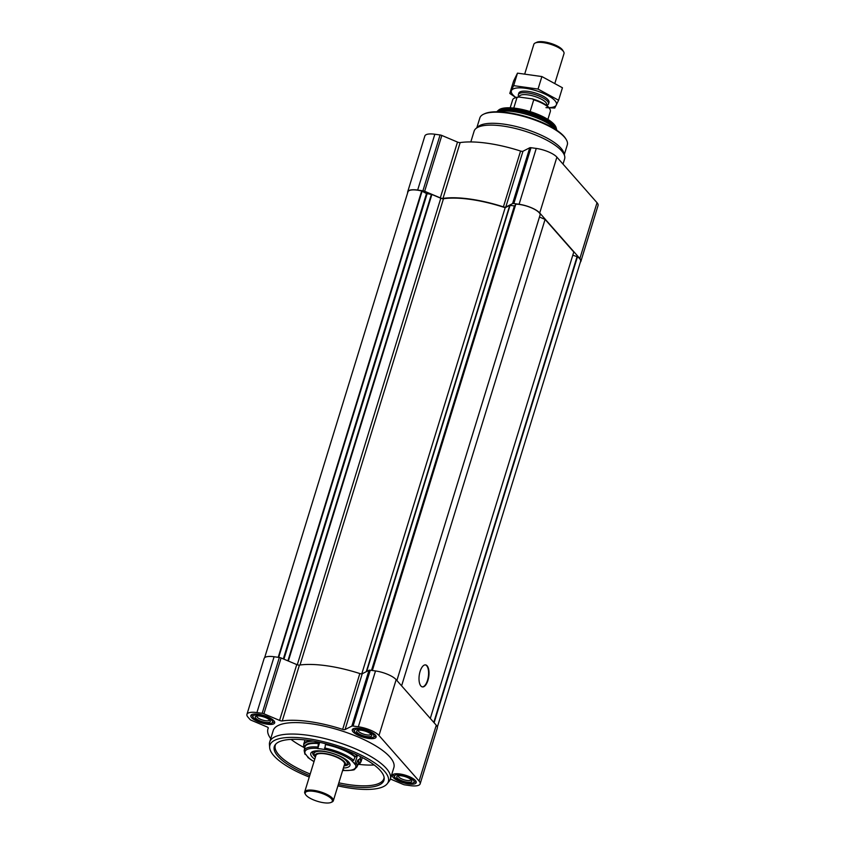 <?xml version="1.0" encoding="UTF-8"?>
<svg xmlns="http://www.w3.org/2000/svg" width="845" height="845" viewBox="0 0 845 845"><rect width="100%" height="100%" fill="white"/><g stroke="black" fill="none" stroke-linecap="round" stroke-linejoin="round"><path stroke-width="1.27" d="M407.66 192.787A16.562 5.197 17.1 0 1 407.681 191.836A16.562 5.197 17.1 0 1 417.662 190.062L422.912 190.801A2.366 0.739 17.1 0 1 424.655 191.287L440.319 197.899A2.366 0.739 17.1 0 0 442.991 198.406A68.625 21.547 17.1 0 1 503.398 206.867A2.366 0.739 17.1 0 0 505.796 207.067L512.588 203.603A2.366 0.739 17.1 0 1 513.834 203.529L519.083 204.268A16.562 5.197 17.1 0 1 539.723 212.982L579.85 258.538A16.562 5.197 17.1 0 1 580.885 261.337A16.562 5.197 17.1 0 1 580.367 262.14M407.681 191.836L424.855 136.003A16.562 5.197 17.1 0 1 434.837 134.239L440.087 134.968A2.366 0.739 17.1 0 1 441.829 135.453L457.494 142.066L440.319 197.899M580.885 261.337L598.059 205.515A16.562 5.197 17.1 0 0 597.024 202.715L556.897 157.149A16.562 5.197 17.1 0 0 536.258 148.435L531.009 147.706A2.366 0.739 17.1 0 0 529.762 147.769L522.971 151.244A2.366 0.739 17.1 0 1 520.573 151.044A68.625 21.547 17.1 0 0 460.166 142.583A2.366 0.739 17.1 0 1 457.494 142.066M264.633 657.716L407.945 191.857A15.78 4.954 17.1 0 1 421.676 190.991L426.503 193.547L431.879 194.477L440.794 198.237A2.366 0.739 17.1 0 0 443.467 198.755A67.832 21.294 17.1 0 1 505.173 207.712L509.736 205.377L514.763 205.905L515.809 204.173A15.78 4.954 17.1 0 1 531.167 207.722A15.78 4.954 17.1 0 1 540.24 214.493L540.219 214.556M539.459 217.049L545.088 219.415L573.776 252.011L430.295 718.43M572.804 255.201L577.473 256.774A15.78 4.954 17.1 0 1 580.621 261.316L437.34 727.07M361.776 673.856L505.173 207.712M401.597 685.834L545.088 219.415M420.905 686.003A11.122 4.806 -82 0 1 419.595 673.307A11.122 4.806 -82 0 1 425.553 664.899A11.122 4.806 -82 0 1 428.774 676.581A11.122 4.806 -82 0 1 422.468 686.922A11.122 4.806 -82 0 1 420.905 686.003M408.716 783.98A12.464 3.908 -162.9 0 0 416.215 782.639A12.464 3.908 -162.9 0 0 405.463 775.235A12.464 3.908 -162.9 0 0 392.397 775.319A12.464 3.908 -162.9 0 0 408.716 783.98M267.168 724.218A12.464 3.908 -162.9 0 0 274.678 722.887A12.464 3.908 -162.9 0 0 263.925 715.483A12.464 3.908 -162.9 0 0 250.859 715.557A12.464 3.908 -162.9 0 0 267.168 724.218M368.589 738.424A12.464 3.908 -162.9 0 0 376.099 737.083A12.464 3.908 -162.9 0 0 365.336 729.679A12.464 3.908 -162.9 0 0 352.28 729.753A12.464 3.908 -162.9 0 0 368.589 738.424M269.703 741.994L273.231 730.545A63.1 19.815 17.1 0 1 311.256 723.785A63.1 19.815 17.1 0 1 393.854 767.651L390.327 779.101A63.1 19.815 -162.9 0 0 335.845 741.614A63.1 19.815 -162.9 0 0 269.703 741.994A63.1 19.815 -162.9 0 0 269.439 744.413L269.661 747.571A61.949 19.456 -162.9 0 0 309.259 777.051M268.287 728.031A2.366 0.739 17.1 0 1 268.277 728.063L268.298 727.999A2.366 0.739 17.1 0 0 266.935 726.88L251.271 720.267A2.366 0.739 17.1 0 1 250.057 719.507L247.976 717.151A16.562 5.197 17.1 0 1 246.941 714.352A16.562 5.197 17.1 0 1 256.922 712.578L262.172 713.307A2.366 0.739 17.1 0 1 263.915 713.793L279.579 720.415A2.366 0.739 17.1 0 0 282.251 720.922A68.625 21.547 17.1 0 1 342.658 729.383A2.366 0.739 17.1 0 0 345.056 729.584L351.837 726.109A2.366 0.739 17.1 0 1 353.083 726.045L358.343 726.774A16.562 5.197 17.1 0 1 378.982 735.488L419.099 781.055A16.562 5.197 17.1 0 1 420.145 783.854A16.562 5.197 17.1 0 1 410.163 785.628L404.913 784.889A2.366 0.739 17.1 0 1 403.171 784.403L390.358 778.995M270.738 738.636A68.625 21.547 17.1 0 1 267.95 728.918A68.625 21.547 17.1 0 1 268.277 728.063M345.056 729.584L362.23 673.75L369.011 670.275A2.366 0.739 17.1 0 1 370.268 670.212L375.518 670.951A16.562 5.197 17.1 0 1 396.157 679.665L436.274 725.221A16.562 5.197 17.1 0 1 437.319 728.02L420.145 783.854M362.23 673.75A2.366 0.739 17.1 0 1 359.833 673.549A68.625 21.547 17.1 0 0 299.426 665.089A2.366 0.739 17.1 0 1 296.753 664.582L281.089 657.97A2.366 0.739 17.1 0 0 279.346 657.484L274.097 656.745A16.562 5.197 17.1 0 0 264.115 658.519L246.941 714.352M556.887 130.331A32.575 10.224 -162.9 0 0 529.002 113.737A32.575 10.224 -162.9 0 0 496.617 111.783M564.28 154.646L567.301 144.844A45.746 14.365 -162.9 0 0 566.235 139.541L565.717 138.686A44.965 14.122 -162.9 0 0 527.945 117.18A44.965 14.122 -162.9 0 0 484.607 113.737L483.699 114.159A45.746 14.365 -162.9 0 0 479.844 117.941L476.833 127.732M566.235 139.541A45.746 14.365 -162.9 0 0 527.798 117.666A45.746 14.365 -162.9 0 0 483.699 114.159M563.023 164.099L564.618 158.902A47.331 14.861 -162.9 0 0 564.618 155.934L563.879 153.093A45.746 14.365 -162.9 0 0 524.375 128.778A45.746 14.365 -162.9 0 0 478.038 126.687L475.82 128.62A47.331 14.861 -162.9 0 0 474.151 131.07L470.813 141.928M564.618 155.934A47.331 14.861 -162.9 0 0 523.752 130.785A47.331 14.861 -162.9 0 0 475.82 128.62M425.341 664.878A11.122 4.806 -82 0 1 428.352 676.518A11.122 4.806 -82 0 1 422.257 686.879M337.905 785.861A61.949 19.456 -162.9 0 0 351.024 788.269A61.949 19.456 -162.9 0 0 387.232 783.737L389.186 781.245A63.1 19.815 -162.9 0 0 390.327 779.101M387.232 783.737A61.949 19.456 -162.9 0 0 334.852 744.825A61.949 19.456 -162.9 0 0 269.661 747.571M338.349 784.435A57.365 18.009 -162.9 0 0 349.397 786.42A57.365 18.009 -162.9 0 0 384.2 778.087A57.365 18.009 -162.9 0 0 334.43 746.198A57.365 18.009 -162.9 0 0 275.343 744.593A57.365 18.009 -162.9 0 0 309.703 775.625M358.808 764.366A56.795 17.829 -162.9 0 0 374.155 764.978M291.029 739.396A56.795 17.829 -162.9 0 0 304.063 747.519M338.845 782.829A56.795 17.829 -162.9 0 0 349.64 784.762A56.795 17.829 -162.9 0 0 383.852 778.678A56.795 17.829 -162.9 0 0 384.105 777.284M275.882 743.991A56.795 17.829 -162.9 0 0 275.29 745.279A56.795 17.829 -162.9 0 0 310.2 774.02M373.131 737.284A10.256 3.222 -162.9 0 0 365.135 730.344A10.256 3.222 -162.9 0 0 354.625 731.59A10.256 3.222 -162.9 0 0 367.807 737.537A10.256 3.222 -162.9 0 0 373.131 737.284L374.937 736.449A11.83 3.718 -162.9 0 0 375.845 735.689M353.273 728.749A11.83 3.718 -162.9 0 0 353.601 729.879L354.625 731.59M366.973 736.587A7.89 2.472 -162.9 0 0 371.546 734.823A7.89 2.472 -162.9 0 0 364.913 731.052A7.89 2.472 -162.9 0 0 357.319 730.45A7.89 2.472 -162.9 0 0 358.681 733.682A7.89 2.472 -162.9 0 0 366.973 736.587M413.247 782.84A10.256 3.222 -162.9 0 0 405.251 775.9A10.256 3.222 -162.9 0 0 394.742 777.157A10.256 3.222 -162.9 0 0 407.934 783.093A10.256 3.222 -162.9 0 0 413.247 782.84L415.064 782.005A11.83 3.718 -162.9 0 0 415.962 781.255M393.39 774.305A11.83 3.718 -162.9 0 0 393.717 775.435L394.742 777.157M407.1 782.143A7.89 2.472 -162.9 0 0 411.663 780.389A7.89 2.472 -162.9 0 0 405.04 776.608A7.89 2.472 -162.9 0 0 397.435 776.006A7.89 2.472 -162.9 0 0 398.808 779.238A7.89 2.472 -162.9 0 0 407.1 782.143M271.71 723.077A10.256 3.222 -162.9 0 0 263.714 716.137A10.256 3.222 -162.9 0 0 253.204 717.394A10.256 3.222 -162.9 0 0 266.397 723.331A10.256 3.222 -162.9 0 0 271.71 723.077L273.526 722.243A11.83 3.718 -162.9 0 0 274.424 721.493M251.852 714.553A11.83 3.718 -162.9 0 0 252.18 715.673L253.204 717.394M265.552 722.38A7.89 2.472 -162.9 0 0 270.125 720.627A7.89 2.472 -162.9 0 0 263.503 716.856A7.89 2.472 -162.9 0 0 255.898 716.243A7.89 2.472 -162.9 0 0 257.26 719.475A7.89 2.472 -162.9 0 0 265.552 722.38M358.291 730.186A6.602 2.07 -162.9 0 0 358.238 730.312A6.602 2.07 -162.9 0 0 366.878 734.907A6.602 2.07 -162.9 0 0 370.86 734.199A6.602 2.07 -162.9 0 0 370.892 734.062M256.869 715.979A6.602 2.07 -162.9 0 0 256.817 716.116A6.602 2.07 -162.9 0 0 265.457 720.701A6.602 2.07 -162.9 0 0 269.439 719.993A6.602 2.07 -162.9 0 0 269.47 719.855M398.407 775.742A6.602 2.07 -162.9 0 0 398.354 775.879A6.602 2.07 -162.9 0 0 407.005 780.463A6.602 2.07 -162.9 0 0 410.976 779.755A6.602 2.07 -162.9 0 0 411.008 779.618M547.887 119.42L550.348 111.424A19.72 6.19 -162.9 0 0 549.884 109.142L549.377 108.287A18.928 5.947 -162.9 0 0 532.35 98.897L518.83 97.006A18.928 5.947 -162.9 0 0 515.218 97.777L514.309 98.2A19.72 6.19 -162.9 0 0 512.651 99.826L510.19 107.822M518.83 97.006L517.003 97.492A19.72 6.19 -162.9 0 0 514.309 98.2M549.884 109.142A19.72 6.19 -162.9 0 0 533.734 99.837L532.35 98.897M533.734 99.837L530.121 111.593M517.003 97.492L513.749 108.086M556.697 129.919A31.55 9.908 -162.9 0 0 556.591 129.38L556.158 127.743A30.642 9.622 -162.9 0 0 529.699 111.455A30.642 9.622 -162.9 0 0 498.666 110.051L497.388 111.17A31.55 9.908 -162.9 0 0 497.008 111.551M556.591 129.38A31.55 9.908 -162.9 0 0 529.35 112.617A31.55 9.908 -162.9 0 0 497.388 111.17M555.038 82.757L564.006 53.605A15.78 4.954 -162.9 0 0 563.636 51.777L562.696 50.204A14.323 4.5 -162.9 0 0 550.655 43.348A14.323 4.5 -162.9 0 0 536.85 42.25L535.181 43.021A15.78 4.954 -162.9 0 0 533.85 44.32L524.903 73.42M563.636 51.777A15.78 4.954 -162.9 0 0 550.391 44.225A15.78 4.954 -162.9 0 0 535.181 43.021M546.662 105.488L547.19 105.245A15.78 4.954 -162.9 0 0 548.521 103.935A15.78 4.954 -162.9 0 0 534.906 94.566A15.78 4.954 -162.9 0 0 518.365 94.661A15.78 4.954 -162.9 0 0 518.735 96.488L519.062 97.038M546.557 105.403L546.726 104.822A14.323 4.5 -162.9 0 0 534.367 96.319A14.323 4.5 -162.9 0 0 519.348 96.404L519.147 97.048M509.799 93.425L513.644 80.93L517.489 73.145L541.888 76.557L562.443 87.764L558.598 100.259L538.043 89.063L513.644 85.641L509.799 93.425L515.788 97.545M545.965 107.642L554.753 108.044L558.598 100.259M541.888 76.557L538.043 89.063M517.489 73.145L513.644 85.641M548.563 103.101A15.78 4.954 -162.9 0 0 548.627 100.566A15.78 4.954 -162.9 0 0 548.004 99.721A15.78 4.954 -162.9 0 0 534.346 92.707A15.78 4.954 -162.9 0 0 520.171 91.809A15.78 4.954 -162.9 0 0 518.809 93.943M548.933 107.653A23.586 7.404 -162.9 0 0 554.975 100.703A23.586 7.404 -162.9 0 0 522.759 87.975A23.586 7.404 -162.9 0 0 515.936 97.502M307.601 756.655L308.784 757.775A26.026 8.175 -162.9 0 1 307.126 756.148A26.026 8.175 -162.9 0 1 306.006 754.606L304.823 753.486M304.908 754.141L304.158 750.603L304.876 747.181A27.969 8.788 17.1 0 1 318.375 743.558L317.762 748.596A26.026 8.175 -162.9 0 1 324.807 749.578L325.42 744.54A27.969 8.788 17.1 0 1 355.016 757.035L357.477 755.113M355.016 757.035L353.696 760.331L351.953 761.039A26.026 8.175 -162.9 0 1 354.731 764.207L357.519 755.134M354.731 764.207L356.484 763.5L357.794 760.204A27.969 8.788 17.1 0 1 358.322 763.616L356.991 766.859A27.653 8.682 17.1 0 0 356.484 763.5M343.841 769.964L342.975 770.217A26.026 8.175 -162.9 0 1 342.732 770.196M357.794 760.204L359.833 758.831L360.741 756.74M332.845 745.712A28.255 8.873 17.1 0 0 325.462 743.938L325.42 744.54M314.477 752.039A18.928 5.947 17.1 0 1 314.108 751.48M348.277 761.989A18.928 5.947 17.1 0 1 347.654 762.243M317.762 748.596L319.685 742.332M313.368 741.107A29.691 9.327 17.1 0 0 304.496 748.311L304.411 747.73M318.375 743.558L318.428 742.956A28.255 8.873 17.1 0 0 304.749 747.793M344.095 765.823A15.897 4.996 -162.9 0 0 331.705 755.06A15.897 4.996 -162.9 0 0 315.407 757.004A18.928 5.947 17.1 0 1 313.907 755.61A18.928 5.947 17.1 0 1 312.713 752.409C313.812 752.948 309.333 750.381 323.223 751.289C332.169 752.747 339.637 755.504 345.637 759.56C348.584 762.274 349.672 763.595 348.9 763.542A18.928 5.947 17.1 0 1 344.063 765.855A15.897 4.996 -162.9 0 0 344.095 765.823L345.763 765.052A17.354 5.45 -162.9 0 0 347.232 763.616A17.354 5.45 -162.9 0 0 335.824 754.553M328.589 752.325A17.354 5.45 -162.9 0 0 314.055 753.413A17.354 5.45 -162.9 0 0 314.456 755.43L315.407 757.004A15.897 4.996 -162.9 0 0 315.417 757.025M331.155 802.401L332.064 801.989A14.988 4.711 -162.9 0 0 333.331 800.743L344.559 764.239A14.988 4.711 -162.9 0 0 331.62 755.335A14.988 4.711 -162.9 0 0 315.914 755.43L304.686 791.934A14.988 4.711 -162.9 0 0 305.034 793.666L305.541 794.522A14.196 4.457 -162.9 0 0 323.804 802.75A14.196 4.457 -162.9 0 0 331.155 802.401A14.196 4.457 -162.9 0 0 320.097 792.79A14.196 4.457 -162.9 0 0 305.541 794.522M333.331 800.743A14.988 4.711 -162.9 0 0 320.392 791.839A14.988 4.711 -162.9 0 0 304.686 791.934M434.837 134.239L417.662 190.062M440.087 134.968L422.912 190.801M441.829 135.453L424.655 191.287M460.166 142.583L442.991 198.406M520.573 151.044L503.398 206.867M522.971 151.244L505.796 207.067M529.762 147.769L512.588 203.603M531.009 147.706L513.834 203.529M536.258 148.435L519.083 204.268M556.897 157.149L539.723 212.982M597.024 202.715L579.85 258.538M278.216 657.326L421.676 190.991M278.681 657.389L422.109 191.15M283.339 658.92L426.503 193.547M283.92 659.163L427.105 193.737M287.902 660.843L431.415 194.35M288.346 661.033L431.879 194.477M297.271 664.772L440.794 198.237M300.028 665.004L443.467 198.755M366.286 671.68L509.736 205.377M366.677 671.479L510.074 205.367M371.504 670.381L514.383 205.969M371.853 670.434L514.763 205.905M372.149 670.476L515.577 204.247M372.349 670.507L515.809 204.173M540.24 214.524L396.886 680.489L540.24 214.493M433.781 722.39L577.082 256.584M434.108 722.76L577.473 256.774M419.099 781.055L436.274 725.221M378.982 735.488L396.157 679.665M358.343 726.774L375.518 670.951M353.083 726.045L370.268 670.212M351.837 726.109L369.011 670.275M342.658 729.383L359.833 673.549M282.251 720.922L299.426 665.089M279.579 720.415L296.753 664.582M263.915 713.793L281.089 657.97M262.172 713.307L279.346 657.484M256.922 712.578L274.097 656.745M555.63 129.496L555.366 129.19A33.42 10.499 -162.9 0 0 528.611 114.994A33.42 10.499 -162.9 0 0 498.518 111.698L498.117 111.804M314.023 761.577A26.554 8.334 17.1 0 1 308.319 757.701M324.617 749.367A26.554 8.334 17.1 0 1 352.418 761.102M324.501 748.005A27.653 8.682 17.1 0 1 353.696 760.331M355.206 764.271A26.554 8.334 17.1 0 1 343.165 770.429M360.255 758.324A29.976 9.411 17.1 0 1 360.984 761.841L362.304 757.553M354.71 753.824A29.691 9.327 17.1 0 1 357.044 755.673M359.833 758.831A29.691 9.327 17.1 0 1 357.815 764.862M336.014 746.695A28.255 8.873 17.1 0 1 355.418 756.581M358.195 759.75A28.255 8.873 17.1 0 1 358.09 764.197M305.531 754.543A26.554 8.334 17.1 0 1 317.572 748.385M304.158 750.603A27.653 8.682 17.1 0 1 317.466 747.022M314.752 759.201A20.512 6.443 17.1 0 1 312.058 756.845A20.512 6.443 17.1 0 1 321.068 750.941A20.512 6.443 17.1 0 1 346.534 760.014A20.512 6.443 17.1 0 1 343.397 768.01M304.464 748.269L303.682 744.213A29.976 9.411 17.1 0 1 310.495 740.643M267.95 728.918L268.277 727.851M518.841 93.108L518.365 94.661M548.996 102.393L548.521 103.935M307.865 757.5L314.002 761.651M343.334 770.524C351.15 770.471 354.921 770.038 354.636 769.235L356.991 766.859M357.16 765.105L360.984 761.841M303.682 744.213L305.003 739.924M314.71 751.311L314.055 753.413M347.876 761.514L347.232 763.616"/></g></svg>

